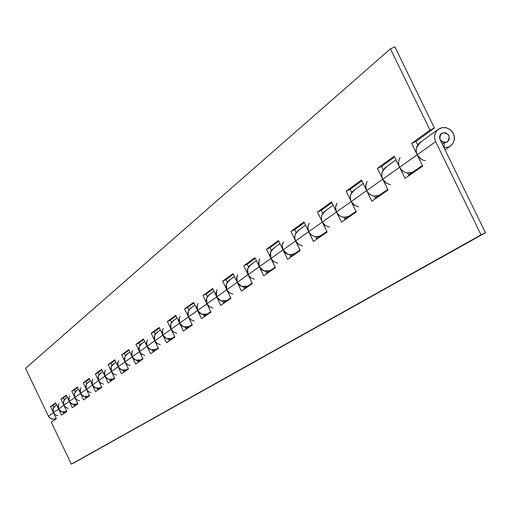 <?xml version="1.0" encoding="UTF-8"?>
<svg xmlns="http://www.w3.org/2000/svg" width="511" height="511" viewBox="0 0 511 511"><rect width="100%" height="100%" fill="white"/><g stroke="black" fill="none" stroke-linecap="round" stroke-linejoin="round"><path stroke-width="0.77" d="M446.78 142.256C440.29 142.333 438.438 139.458 441.204 133.633L442.251 132.969C448.773 132.917 450.613 135.805 447.77 141.636L446.78 142.256L442.986 142.345L440.086 139.656L439.779 135.773L442.251 132.969L446.039 132.879L448.939 135.568L449.246 139.452L446.78 142.256L444.404 142.671L444.091 147.877L444.404 142.671L446.78 142.256L449.246 139.452L448.939 135.568L446.039 132.879L442.251 132.969C448.984 133.013 450.728 135.977 447.476 141.854L446.78 142.256M425.369 160.646L423.217 160.16L420.572 158.787L418.4 156.705L417.2 154.782L399.589 167.269C402.719 172.418 406.992 174.066 412.396 172.213L413.597 171.543M390.57 184.797L385.977 183.027L382.752 179.201L366.655 190.616C369.651 195.541 373.739 197.112 378.932 195.33L380.082 194.685M358.728 206.898L354.327 205.211L351.236 201.545L336.462 212.02C339.33 216.741 343.264 218.242 348.247 216.523L349.358 215.898M329.486 227.191L325.252 225.581L322.288 222.068L308.682 231.713C311.435 236.242 315.217 237.679 320.02 236.025L321.087 235.418M302.531 245.9L298.462 244.354L295.614 240.981L283.043 249.892C285.687 254.248 289.328 255.628 293.953 254.024L294.988 253.443M277.614 263.197L273.685 261.715L270.945 258.464L259.294 266.723C261.843 270.919 265.356 272.248 269.821 270.696L270.817 270.134M254.497 279.236L250.716 277.812L248.071 274.682L237.245 282.359C239.704 286.403 243.089 287.674 247.407 286.173L248.372 285.63M233.01 294.151L229.35 292.777L226.801 289.763L216.715 296.91C219.085 300.819 222.362 302.046 226.539 300.589L227.472 300.066M212.972 308.056L209.44 306.734L206.968 303.815L197.553 310.496C199.846 314.271 203.014 315.459 207.057 314.041L207.958 313.537M194.25 321.049L190.827 319.771L188.444 316.954L179.623 323.208C181.839 326.861 184.912 328.005 188.834 326.631L189.709 326.139M176.717 333.217L173.395 331.984L171.089 329.256L162.817 335.12L164.689 337.496L167.372 338.85L170.342 338.908L172.597 337.956M160.262 344.638L157.043 343.449L154.801 340.805L147.027 346.311L148.842 348.623L151.448 349.926L154.328 349.978L156.519 349.058M144.785 355.381L141.662 354.225L139.484 351.657L132.164 356.85L133.927 359.086L136.456 360.357L139.26 360.402L141.387 359.501M130.209 365.499L127.169 364.381L125.054 361.89L118.15 366.783L119.861 368.955L122.327 370.188L125.048 370.232L127.118 369.357M116.451 375.048L113.493 373.963L111.443 371.542L104.915 376.166L106.582 378.281L108.977 379.475L111.628 379.52L113.646 378.664M103.446 384.074L100.571 383.02L98.572 380.663L92.395 385.038L94.018 387.095L96.349 388.258L98.93 388.296L100.897 387.466M91.137 392.62L88.333 391.592L86.385 389.299L80.534 393.451L82.111 395.45L84.385 396.581L86.902 396.619L88.818 395.808M79.461 400.72L76.727 399.723L74.836 397.488L69.285 401.429L70.818 403.377L73.035 404.482L75.487 404.514L77.359 403.722M68.378 408.41L65.715 407.439L63.869 405.261L58.593 409.004L60.087 410.908L62.253 411.981L64.648 412.013L66.468 411.24M57.845 415.724L55.245 414.779L53.444 412.652L48.424 416.216L49.529 417.755L51.694 419.039L53.566 419.256L55.935 418.503M419.857 142.646C416.12 145.891 415.232 149.934 417.2 154.782L411.674 143.431L416.011 141.432L417.711 144.913L416.011 141.432L434.427 128.037L416.011 141.432L411.674 143.431L429.994 130.081L434.427 128.037L429.994 130.081L390.423 48.858L394.869 46.859L434.427 128.037L394.869 46.859L390.423 48.858L25.55 368.367L48.424 416.216L53.444 412.652L50.544 406.596L55.661 402.872L58.593 409.004L63.869 405.261L60.898 399.053L66.27 395.137L69.285 401.429L74.836 397.488L71.789 391.119L77.448 386.993L80.534 393.451L86.385 389.299L83.255 382.758L89.221 378.415L92.395 385.038L98.572 380.663L95.353 373.943L101.651 369.351L104.915 376.166L111.443 371.542L108.128 364.63L114.79 359.776L118.15 366.783L125.054 361.89L121.65 354.781L128.702 349.639L132.164 356.85L139.484 351.657L135.971 344.344L143.457 338.889L147.027 346.311L154.801 340.805L151.179 333.261L159.138 327.462L162.817 335.12L171.089 329.256L167.346 321.476L175.822 315.306L179.623 323.208L188.444 316.954L184.573 308.925L193.618 302.333L197.553 310.496L206.968 303.815L202.969 295.518L212.646 288.466L216.715 296.91L226.801 289.763L222.655 281.171L233.029 273.615L237.245 282.359L248.071 274.682L243.773 265.784L254.919 257.665L259.294 266.723L270.945 258.464L266.48 249.234L278.489 240.483L283.043 249.892L295.614 240.981L290.97 231.387L303.949 221.934L308.682 231.713L322.288 222.068L317.452 212.091L331.524 201.839L336.462 212.02L351.236 201.545L346.19 191.146L361.494 179.993L366.655 190.616L382.752 179.201L377.482 168.349L394.185 156.174L399.589 167.269L417.2 154.782L411.674 143.431L429.994 130.081L390.423 48.858L25.55 368.367L48.424 416.216L50.493 418.496L53.457 419.263L56.165 418.349M53.917 407.203L55.916 405.555L53.917 407.203M64.354 399.679L66.398 397.986L64.354 399.679M66.526 411.202L65.785 411.63L61.671 411.809L58.593 409.004L55.661 402.872L50.544 406.596L55.878 403.332L52.94 405.466L53.834 407.331L52.94 405.466L50.544 406.596L53.444 412.652L55.539 414.964M413.648 171.504L410.876 172.775L408.302 173.076L405.127 172.399L402.272 170.751L399.851 167.787L394.185 156.174L377.482 168.349L381.64 166.426L394.594 157.005L381.64 166.426L383.263 169.761L381.64 166.426L377.482 168.349L382.752 179.201L386.501 183.379M380.133 194.646L377.476 195.866L374.499 196.128L371.957 195.521L369.223 193.944L366.904 191.108L361.494 179.993L346.19 191.146L350.188 189.3L361.884 180.792L350.188 189.3L351.74 192.494L350.188 189.3L346.19 191.146L351.236 201.545L354.826 205.543M349.403 215.866L346.848 217.041L344.471 217.328L341.552 216.715L338.927 215.208L336.704 212.493L331.524 201.839L317.452 212.091L321.304 210.308L331.895 202.605L321.304 210.308L322.786 213.368L321.304 210.308L317.452 212.091L322.288 222.068L325.737 225.9M321.132 235.386L318.672 236.523L315.919 236.772L313.575 236.216L311.052 234.773L308.919 232.166L303.949 221.934L290.97 231.387L294.681 229.669L304.307 222.668L294.681 229.669L296.105 232.614L294.681 229.669L290.97 231.387L295.614 240.981L298.922 244.66M295.032 253.411L291.34 254.746L287.744 254.223L283.043 249.892L278.489 240.483L266.48 249.234L270.057 247.573L278.834 241.192L270.057 247.573L271.43 250.409L270.057 247.573L266.48 249.234L270.945 258.464L274.132 262.009M270.862 270.102L269.821 270.696L271.303 269.795L269.821 270.696L263.829 270.894L259.294 266.723L254.919 257.665L243.773 265.784L247.228 264.174L255.245 258.342L247.228 264.174L248.55 266.908L247.228 264.174L243.773 265.784L248.071 274.682L251.144 278.093M248.41 285.604L247.407 286.173L248.844 285.304L247.407 286.173L241.62 286.371L237.245 282.359L233.029 273.615L222.655 281.171L226.003 279.613L233.342 274.273L226.003 279.613L227.274 282.251L226.003 279.613L222.655 281.171L226.801 289.763L229.765 293.052M227.51 300.034L226.539 300.589L227.932 299.746L226.539 300.589L220.944 300.787L216.715 296.91L212.646 288.466L202.969 295.518L206.208 294.01L212.953 289.105L206.208 294.01L207.434 296.559L206.208 294.01L202.969 295.518L206.968 303.815L209.836 306.996M208.003 313.505L207.057 314.041L208.405 313.23L207.057 314.041L201.641 314.239L197.553 310.496L193.618 302.333L184.573 308.925L187.709 307.462L193.918 302.946L187.709 307.462L188.898 309.928L187.709 307.462L184.573 308.925L188.444 316.954L191.216 320.027M189.747 326.114L188.834 326.631L190.143 325.839L188.834 326.631L183.583 326.829L179.623 323.208L175.822 315.306L167.346 321.476L170.387 320.058L176.11 315.894L170.387 320.058L171.536 322.447L170.387 320.058L167.346 321.476L171.089 329.256L173.772 332.233M172.635 337.931L171.747 338.435L173.018 337.662L171.747 338.435L166.656 338.627L162.817 335.12L159.138 327.462L151.179 333.261L154.13 331.882L159.413 328.036L154.13 331.882L155.242 334.194L154.13 331.882L151.179 333.261L154.801 340.805L157.407 343.686M156.558 349.032L155.695 349.524L156.928 348.777L155.695 349.524L150.751 349.716L147.027 346.311L143.457 338.889L135.971 344.344L138.839 343.002L143.725 339.445L138.839 343.002L139.918 345.244L138.839 343.002L135.971 344.344L139.484 351.657L142.013 354.455M141.426 359.482L140.589 359.955L141.783 359.233L140.589 359.955L135.779 360.146L132.164 356.85L128.702 349.639L121.65 354.781L124.435 353.471L128.964 350.182L124.435 353.471L125.482 355.656L124.435 353.471L121.65 354.781L125.054 361.89L127.514 364.605M127.156 369.332L126.338 369.798L127.507 369.089L126.338 369.798L121.663 369.99L118.15 366.783L114.79 359.776L108.128 364.63L110.842 363.359L115.045 360.306L110.842 363.359L111.864 365.48L110.842 363.359L108.128 364.63L111.443 371.542L113.832 374.18M113.678 378.638L112.886 379.092L114.017 378.402L112.886 379.092L108.332 379.277L104.915 376.166L101.651 369.351L95.353 373.943L97.997 372.704L101.9 369.868L97.997 372.704L98.987 374.767L97.997 372.704L95.353 373.943L98.572 380.663L100.897 383.231M100.929 387.447L100.156 387.887L101.261 387.217L100.156 387.887L95.723 388.073L92.395 385.038L89.221 378.415L83.255 382.758L85.835 381.551L89.463 378.913L85.835 381.551L86.793 383.557L85.835 381.551L83.255 382.758L86.385 389.299L88.646 391.796M88.85 395.782L88.096 396.217L89.169 395.559L88.096 396.217L83.772 396.395L80.534 393.451L77.448 386.993L71.789 391.119L77.678 387.479L74.299 389.938L75.238 391.892L74.299 389.938L71.789 391.119L74.836 397.488L77.04 399.921M77.417 403.684L76.65 404.118L72.441 404.297L69.285 401.429L66.27 395.137L60.898 399.053L66.5 395.61L63.351 397.897L64.265 399.806L63.351 397.897L60.898 399.053L63.869 405.261L66.015 407.637M75.328 391.765L77.423 390.027L75.328 391.765M86.889 383.422L89.035 381.647L86.889 383.422M99.083 374.627L101.28 372.806L99.083 374.627M111.96 365.339L114.221 363.468L111.96 365.339M125.585 355.509L127.91 353.586L125.585 355.509M140.027 345.097L142.409 343.117L140.027 345.097M155.35 334.041L157.803 332.003L155.35 334.041M171.645 322.288L174.174 320.193L171.645 322.288M189.013 309.762L191.619 307.603L189.013 309.762M207.549 296.386L210.238 294.157L207.549 296.386M227.395 282.078L230.167 279.773L227.395 282.078M248.672 266.729L251.54 264.347L248.672 266.729M271.558 250.218L274.528 247.752L271.558 250.218M296.233 232.422L299.312 229.867L296.233 232.422M322.926 213.17L326.114 210.519L322.926 213.17M351.881 192.283L355.196 189.53L351.881 192.283M383.41 169.543L386.853 166.675L383.41 169.543M417.864 144.69L421.454 141.7L417.864 144.69M385.32 167.582C381.736 170.693 380.88 174.564 382.752 179.201L399.589 167.269L404.987 178.377L422.731 166.145L417.2 154.782L421.121 159.157M440.086 139.656L439.562 137.791L439.786 135.754L440.801 134.023L442.251 132.969L439.779 135.773L440.086 139.656L485.45 232.761L440.086 139.656M66.5 411.214L63.198 412.122L66.666 411.112M420.304 142.326L416.452 147.736L416.197 151.543L417.2 154.782L435.653 141.707L434.714 138.941L434.65 135.607L435.704 132.355L437.672 129.813L441.964 127.667L446.167 127.724L450.076 129.551L452.982 132.822L454.375 136.948L454.407 139.107L453.155 143.131L450.351 146.159L449.041 146.9L444.295 147.736L449.041 146.9L450.504 146.076L453.053 143.342L454.368 139.612L454.17 135.728L452.459 131.985L449.642 129.219L445.349 127.546L441.568 127.744L438.355 129.289C434.535 132.605 433.635 136.737 435.653 141.707L481.03 234.856L71.329 464.141L51.285 422.201L56.344 418.713L53.444 412.652L58.593 409.004L61.524 415.143L66.839 411.476L63.869 405.261L69.285 401.429L68.742 398.599L69.681 395.897M412.396 172.213L407.848 173.018L412.396 172.213M378.932 195.33L374.563 196.109L378.932 195.33M348.247 216.523L344.056 217.277L348.247 216.523M320.02 236.025L315.983 236.753L320.02 236.025M293.953 254.024L290.063 254.734L293.953 254.024M269.821 270.696L266.065 271.379L269.821 270.696M247.407 286.173L243.779 286.843L247.407 286.173M226.539 300.589L223.032 301.241L226.539 300.589M207.057 314.041L203.659 314.674L207.057 314.041M188.834 326.631L185.397 327.347L188.834 326.631M171.747 338.435L168.553 339.036L171.747 338.435M155.695 349.524L152.591 350.105L155.695 349.524M140.589 359.955L137.44 360.619L140.589 359.955M126.338 369.798L123.406 370.354L126.338 369.798M112.886 379.092L110.031 379.635L112.886 379.092M100.156 387.887L97.371 388.417L100.156 387.887M88.096 396.217L85.382 396.734L88.096 396.217M77.385 403.696L74.006 404.629L77.704 403.479M65.491 398.529L63.473 401.582L63.869 405.261L69.285 401.429L72.294 407.721L77.889 403.862L74.836 397.488L80.534 393.451L79.984 390.545L80.942 387.779M76.497 390.583L75.347 391.739L74.427 393.713L74.836 397.488L80.534 393.451L83.625 399.902L89.521 395.84L86.385 389.299L92.395 385.038L91.827 382.062L92.81 379.219M88.084 382.215L86.902 383.403L85.969 385.428L85.88 387.677L86.385 389.299L92.395 385.038L95.576 391.669L101.791 387.383L98.572 380.663L104.915 376.166L104.327 373.1L105.336 370.188M100.309 373.388L99.096 374.608L98.138 376.684L98.048 378.996L98.572 380.663L104.915 376.166L108.185 382.975L114.751 378.447L111.443 371.542L118.15 366.783L117.543 363.634L118.578 360.638M113.218 364.062L111.654 365.806L110.996 367.454L110.906 369.823L111.443 371.542L118.15 366.783L121.509 373.79L128.465 368.993L125.054 361.89L132.164 356.85L131.538 353.612L132.598 350.527M126.875 354.2L125.604 355.484L124.595 357.681L124.435 359.508L125.054 361.89L132.164 356.85L135.626 364.062L142.997 358.978L139.484 351.657L147.027 346.311L146.382 342.977L147.462 339.802M141.349 343.75L140.04 345.072L139.005 347.333L138.845 349.211L139.484 351.657L147.027 346.311L150.592 353.74L158.423 348.342L154.801 340.805L162.817 335.12L162.147 331.684L163.264 328.413M156.717 332.655L155.018 334.552L154.303 336.347L154.213 338.934L154.801 340.805L162.817 335.12L166.497 342.779L174.826 337.036L171.089 329.256L179.623 323.208L178.933 319.656L180.076 316.283M173.05 320.857L171.664 322.262L170.572 324.657L170.406 326.657L171.089 329.256L179.623 323.208L183.423 331.109L192.308 324.99L188.444 316.954L197.553 310.496L196.831 306.83L198.013 303.355M190.462 308.293L189.032 309.736L187.901 312.208L187.812 314.961L188.444 316.954L197.553 310.496L201.481 318.66L210.973 312.119L206.968 303.815L216.715 296.91L215.968 293.122L217.181 289.526M209.044 294.873L207.191 296.948L206.412 298.916L206.24 301.043L206.968 303.815L216.715 296.91L220.784 305.354L230.94 298.354L226.801 289.763L237.245 282.359L236.465 278.438L237.717 274.714M228.934 280.507L227.414 282.046L226.213 284.691L226.124 287.629L226.801 289.763L237.245 282.359L241.467 291.098L252.364 283.586L248.071 274.682L259.294 266.723L258.489 262.66L259.78 258.809M250.269 265.107L248.697 266.697L247.458 269.431L247.369 272.478L248.071 274.682L259.294 266.723L263.676 275.787L275.41 267.7L270.945 258.464L283.043 249.892L282.193 245.676L283.528 241.684M273.206 248.538L271.156 250.844L270.306 253.022L270.121 255.385L270.945 258.464L283.043 249.892L287.591 259.301L300.251 250.575L295.614 240.981L308.682 231.713L307.801 227.331L309.181 223.186M297.945 230.678L295.824 233.061L294.943 235.328L294.751 237.781L295.614 240.981L308.682 231.713L313.422 241.499L327.123 232.051L322.288 222.068L336.462 212.02L335.535 207.46L336.96 203.148M324.696 211.362L322.952 213.132L321.585 216.185L321.496 219.596L322.288 222.068L336.462 212.02L341.399 222.208L356.282 211.95L351.236 201.545L366.655 190.616L365.684 185.863L367.16 181.373M353.721 190.405C350.271 193.388 349.441 197.105 351.236 201.545L366.655 190.616L371.81 201.245L388.028 190.066L382.752 179.201L399.589 167.269L398.836 165.2L398.567 162.306L399.136 159.509L400.094 157.618M399.021 159.841L398.523 163.041L398.957 165.692L404.987 178.377L422.731 166.145L417.2 154.782L435.653 141.707L481.03 234.856L485.45 232.761L73.693 463.011L485.45 232.761L481.03 234.856L71.329 464.141L51.285 422.201L56.344 418.713L53.444 412.652L58.593 409.004L58.069 406.245L58.982 403.613M55.028 406.079L53.061 409.062L53.444 412.652L53.208 408.564L55.277 405.9M442.277 144.159L444.385 142.684L442.277 144.159M408.883 175.688L407.574 172.993L408.883 175.688M375.553 198.664L374.301 196.083L375.553 198.664M345.002 219.724L343.801 217.252L345.002 219.724M316.89 239.103L315.741 236.734L316.89 239.103M290.938 256.995L289.833 254.714L290.938 256.995M266.902 273.564L265.841 271.36L266.902 273.564M244.59 288.945L243.562 286.824L244.59 288.945M223.805 303.272L222.822 301.222L223.805 303.272M204.413 316.641L203.461 314.661L204.413 316.641M186.266 329.148L185.346 327.232L186.266 329.148M169.256 340.875L168.362 339.017L169.256 340.875M153.274 351.894L152.406 350.092L153.274 351.894M138.232 362.267L137.389 360.517L138.232 362.267M124.045 372.04L123.234 370.341L124.045 372.04M110.651 381.276L109.859 379.622L110.651 381.276M97.978 390.014L97.205 388.405L97.978 390.014M85.969 398.286L85.222 396.721L85.969 398.286M74.58 406.143L73.852 404.616L74.58 406.143M63.76 413.603L63.045 412.115L63.76 413.603M73.693 463.011L71.329 464.141L73.693 463.011M385.748 167.276L382.209 171.932L381.743 175.586L382.522 178.69L388.028 190.066L371.81 201.245L366.055 189.108L365.652 186.061L366.125 183.5M354.129 190.105L350.725 194.576L350.271 198.083L351.012 201.053L356.282 211.95L341.399 222.208L335.887 210.57L335.503 207.651L335.963 205.192M325.092 211.075L321.809 215.38L321.368 218.74L322.077 221.595L327.123 232.051L313.422 241.499L308.133 230.32L307.769 227.516L308.216 225.153M298.322 230.404L295.16 234.543L294.726 237.781L295.403 240.528L300.251 250.575L287.591 259.301L282.513 248.55L282.155 246.302L282.602 243.575M273.577 248.276L270.517 252.268L270.945 258.464L275.41 267.7L263.676 275.787L259.294 266.723L258.879 260.642M250.62 264.845L247.663 268.703L248.071 274.682L252.364 283.586L241.467 291.098L237.245 282.359L236.849 276.483M229.279 280.258L226.411 283.988L226.801 289.763L230.94 298.354L220.784 305.354L216.715 296.91L216.338 291.238M209.376 294.63L206.604 298.239L206.968 303.815L210.973 312.119L201.481 318.66L197.553 310.496L197.195 305.003M190.782 308.056L188.093 311.55L188.444 316.954L192.308 324.99L183.423 331.109L179.623 323.208L179.284 317.887M173.363 320.633L170.751 324.025L171.089 329.256L174.826 337.036L166.497 342.779L162.817 335.12L162.492 329.965M157.018 332.437L154.482 335.727L154.801 340.805L158.423 348.342L150.592 353.74L147.027 346.311L146.714 341.316M141.649 343.539L139.177 346.733L139.484 351.657L142.997 358.978L135.626 364.062L132.164 356.85L131.864 351.996M127.162 353.995L124.761 357.1L125.054 361.89L128.465 368.993L121.509 373.79L118.15 366.783L117.862 362.063M113.499 363.864L111.162 366.885L111.443 371.542L114.751 378.447L108.185 382.975L104.915 376.166L104.64 371.574M100.578 373.19L98.297 376.134L98.572 380.663L101.791 387.383L95.576 391.669L92.395 385.038L92.133 380.574M88.346 382.024L86.123 384.892L86.385 389.299L89.521 395.84L83.625 399.902L80.534 393.451L80.278 389.095M76.752 390.398L74.58 393.189L74.836 397.488L77.889 403.862L72.294 407.721L69.285 401.429L69.036 397.181M65.74 398.344L63.626 401.071L63.869 405.261L66.839 411.476L61.524 415.143L58.593 409.004L58.35 404.865M413.693 171.472L422.399 165.462M380.178 194.621L387.715 189.415M349.447 215.84L355.982 211.324M321.17 235.36L326.836 231.451M295.071 253.386L299.976 250M270.894 270.076L275.142 267.144M248.448 285.579L252.108 283.049M227.542 300.014L230.697 297.836M208.034 313.486L210.73 311.621M189.779 326.088L192.072 324.504M172.667 337.905L174.602 336.57M156.59 349.007L158.206 347.889M141.451 359.463L142.786 358.537M127.182 369.312L128.261 368.565M113.704 378.619L114.553 378.031M100.954 387.427L101.6 386.98M88.876 395.763L89.336 395.45M63.581 413.233L66.347 411.323M445.043 149.825L450.076 146.35M408.557 175.018L413.386 171.683M375.246 198.025L379.884 194.819M344.701 219.11L349.166 216.032M316.603 238.516L320.902 235.552M290.663 256.426L294.809 253.565M266.64 273.015L270.645 270.255M244.335 288.421L248.205 285.745M223.562 302.761L227.306 300.174M204.176 316.149L207.805 313.645M186.036 328.675L189.555 326.242M169.032 340.415L172.45 338.058M153.057 351.447L156.379 349.154M138.021 361.826L141.247 359.603M123.847 371.618L126.984 369.453M110.453 380.867L113.512 378.753M97.786 389.612L100.769 387.555M85.784 397.897L88.69 395.891M74.402 405.76L77.231 403.805M65.549 398.484L67.28 397.239M76.554 390.538L78.477 389.152M88.141 382.171L90.281 380.625M100.367 373.343L102.743 371.631M113.282 364.017L115.914 362.12M126.945 354.155L129.858 352.047M141.419 343.699L144.651 341.367M156.788 332.604L160.365 330.023M173.127 320.806L177.093 317.944M190.533 308.235L194.934 305.061M209.12 294.815L214.007 291.289M229.011 280.45L234.434 276.534M250.352 265.043L256.381 260.687M273.289 248.48L280.009 243.626M298.034 230.614L305.527 225.198M324.785 211.292L333.172 205.237M353.816 190.335L363.219 183.545M385.422 167.512L395.993 159.879M419.959 142.569L437.914 129.602M55.086 406.041L56.638 404.923"/></g></svg>
